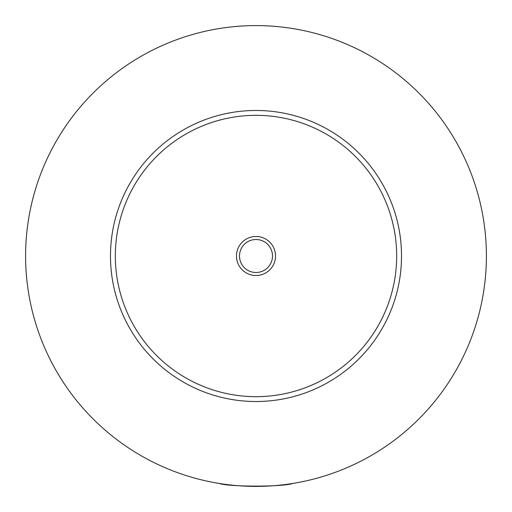 <?xml version="1.0" encoding="UTF-8"?>
<svg xmlns="http://www.w3.org/2000/svg" width="512" height="512" viewBox="0 0 512 512"><rect width="100%" height="100%" fill="white"/><g stroke="black" fill="none" stroke-linecap="round" stroke-linejoin="round"><path stroke-width="0.77" d="M219.136 483.43C228.518 487.008 283.482 487.008 292.864 483.43M275.526 256A19.526 19.526 0 0 0 256 236.474A19.526 19.526 0 0 0 236.474 256A19.526 19.526 0 0 0 256 275.526A19.526 19.526 0 0 0 275.526 256M239.507 256A16.493 16.493 0 0 0 256 272.493A16.493 16.493 0 0 0 272.493 256A16.493 16.493 0 0 0 256 239.507A16.493 16.493 0 0 0 239.507 256M401.517 256A145.517 145.517 0 0 1 256 401.517A145.517 145.517 0 0 1 110.483 256A145.517 145.517 0 0 1 256 110.483A145.517 145.517 0 0 1 401.517 256M486.4 256A230.4 230.4 0 0 1 256 486.4A230.4 230.4 0 0 1 25.6 256A230.4 230.4 0 0 1 256 25.6A230.4 230.4 0 0 1 486.4 256M396.666 256A140.666 140.666 0 0 0 256 115.334A140.666 140.666 0 0 0 115.334 256A140.666 140.666 0 0 0 256 396.666A140.666 140.666 0 0 0 396.666 256"/></g></svg>
